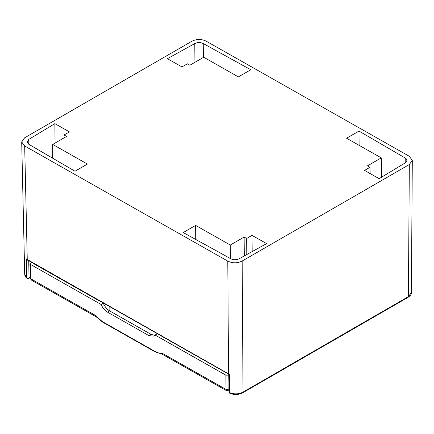 <?xml version="1.0" encoding="UTF-8"?>
<svg xmlns="http://www.w3.org/2000/svg" width="434" height="434" viewBox="0 0 434 434"><rect width="100%" height="100%" fill="white"/><g stroke="black" fill="none" stroke-linecap="round" stroke-linejoin="round"><path stroke-width="0.65" d="M359.108 145.314L358.994 131.063L346.592 138.224L381.28 157.878L381.725 177.088M370.104 173.546L369.958 167.296L367.441 165.869L381.28 157.878M405.193 162.902L405.226 158.014L406.951 160.455L405.264 162.858L379.126 178.662L364.565 170.41L369.958 167.296M24.705 274.283L26.713 277.662A1.524 1.009 -52.6 0 0 27.011 278.335C25.568 277.239 24.798 275.888 24.705 274.283L21.7 141.983L24.678 146.003L227.779 261.105C232.575 263.405 237.365 263.378 242.161 261.029L409.322 164.519L408.416 296.623L411.394 292.521L412.3 160.412L409.322 164.519M21.7 141.983L24.678 137.779L191.839 41.268C196.635 38.919 201.425 38.892 206.221 41.192L409.322 156.294L412.3 160.412M66.559 136.422L52.715 144.413L87.408 164.074L75.006 171.235L28.774 144.278L27.049 141.902L28.736 139.439L54.874 123.636L69.435 131.887L64.042 134.996L66.559 136.422M189.864 65.236L203.703 57.245L238.391 76.905L250.792 69.744L203.242 43.552C200.432 42.228 197.611 42.234 194.779 43.574L167.394 58.671L181.954 66.923L187.347 63.809L189.864 65.236M405.226 158.014L358.994 131.063M244.136 237.062L230.297 245.053L195.609 225.392L183.208 232.553L230.758 258.745C233.568 260.069 236.389 260.058 239.221 258.724L266.606 243.626L252.046 235.374L246.653 238.488L244.136 237.062L244.288 255.93M230.297 245.053L230.405 258.55M195.718 239.443L195.609 225.392M246.778 254.552L246.653 238.488M252.176 251.579L252.046 235.374M52.715 144.413L52.617 158.182M64.02 137.887L64.042 134.996M55.031 143.079L54.874 123.636M28.693 260.492C27.434 260.221 26.686 259.863 26.447 259.407L228.778 374.227L229.157 392.043A1.524 0.879 179.1 0 1 229.157 392.027A1.524 1.524 0 0 0 230.091 393.426A1.524 0.749 -67.2 0 1 230.091 393.426A1.524 0.749 -67.2 0 1 229.77 392.732L229.45 374.455L229.13 373.924M24.678 146.003L27.255 259.516L26.55 259.402M229.32 374.314L27.255 259.516M242.161 261.029L243.029 392.108A1.524 0.879 60 0 1 242.714 392.808L408.101 297.323A1.524 0.879 60 0 0 408.416 296.623L243.029 392.108C238.841 394.191 234.425 394.397 229.77 392.732A1.524 0.879 179.1 0 1 229.602 392.651A1.524 0.879 179.1 0 1 229.157 392.043M229.282 374.168C228.772 374.325 228.832 374.417 229.45 374.455M103.406 303.182L103.308 303.236C104.8 306.713 106.905 309.268 109.634 310.896L107.475 312.144L148.943 335.645L153.924 336.133L155.074 335.037L225.892 375.171L228.045 375.16L228.881 374.678M161.741 353.97L226.336 390.578L226.006 389.396L162.224 353.254C159.902 353.428 157.396 352.761 154.694 351.242L102.305 321.551L94.666 314.965L30.885 278.818L31.856 280.364C30.657 279.225 30.185 278.514 30.44 278.232L30.885 278.818L30.337 264.349L101.155 304.484L103.308 303.236M30.337 264.349L29.892 263.753L31.508 262.44M155.074 335.037L157.325 333.741M33.668 263.66L101.247 301.961M159.484 334.961L227.063 373.262M109.873 311.032L109.84 306.827M154.884 335.303L151.103 334.397L109.634 310.896M101.155 304.484C102.641 307.961 104.746 310.511 107.475 312.144M31.856 280.364L95.795 316.598M94.666 314.965L95.328 316.088L102.565 322.093L154.954 351.784L161.773 353.97M162.224 353.254L161.508 353.791M225.892 375.171L226.006 389.396L228.159 389.385L227.855 390.573L226.336 390.578M28.747 260.872L29.013 277.733A1.524 0.879 -0.9 0 1 26.859 277.755A1.524 0.879 -0.9 0 1 26.713 277.662L26.447 259.407M28.845 144.321L28.736 139.439M194.926 62.312L194.779 43.574M203.351 57.445L203.242 43.552M230.091 393.421C234.496 395.021 238.705 394.815 242.709 392.808A1.524 0.879 60 0 1 242.687 392.824M30.391 276.935L29.013 277.733A1.524 0.879 -120 0 1 28.698 278.444L30.413 277.456M227.779 261.105L228.523 373.576M151.103 334.397L148.943 335.645M154.694 351.242A1.221 0.711 119.5 0 0 154.954 351.784M102.305 321.551A1.221 0.711 119.5 0 0 102.565 322.093M228.045 375.16L228.159 389.385L229.103 388.837M27.011 278.335A1.524 1.524 0 0 0 28.698 278.444M408.101 297.323C410.445 295.722 411.541 294.127 411.394 292.521M30.44 278.232L29.892 263.753M229.119 389.841L227.855 390.573"/></g></svg>
